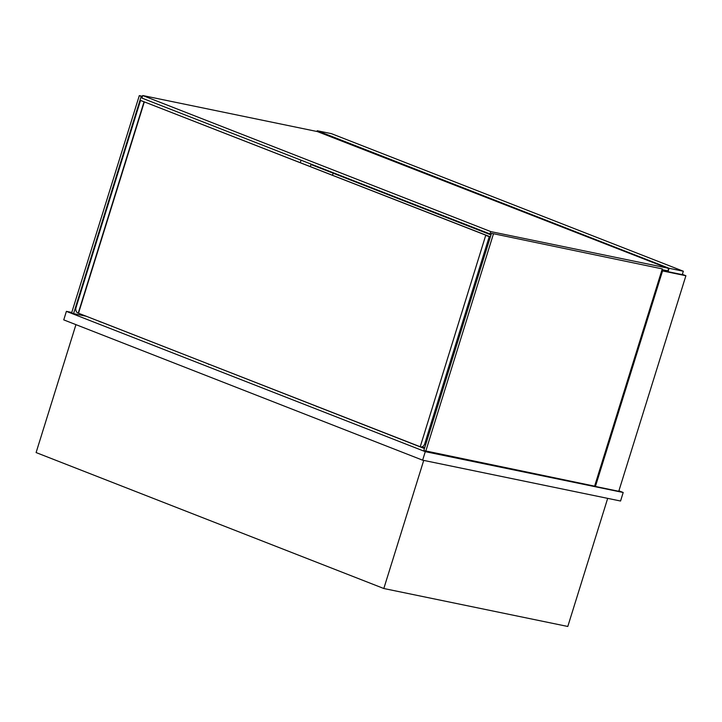<?xml version="1.0" encoding="UTF-8"?>
<svg xmlns="http://www.w3.org/2000/svg" width="722" height="722" viewBox="0 0 722 722"><rect width="100%" height="100%" fill="white"/><g stroke="black" fill="none" stroke-linecap="round" stroke-linejoin="round"><path stroke-width="1.08" d="M423.724 460.401L383.815 588.511L567.79 626.47L607.689 498.361M75.945 324.647L36.1 452.568L383.815 588.511M71.767 312.464L66.397 311.353L425.285 451.656L623.203 492.494L618.907 490.816M425.285 451.656L422.623 460.176L63.744 319.873L66.397 311.353M422.623 460.176L620.55 501.023L623.203 492.494M98.138 320.848L424.455 448.542M490.987 234.912L310.992 164.544L310.379 166.493M333.149 173.199L332.535 175.148M594.612 486.159L423.823 450.555L491.492 233.305L662.282 268.9L594.612 486.159L595.415 486.466L618.763 491.285L685.9 275.741L682.362 274.351M661.749 270.606L662.543 270.921L595.415 486.466M662.543 270.921L685.9 275.741M101.396 322.12L99.844 321.795M208.306 364.204L209.858 364.52L208.306 364.204M316.768 406.603L318.321 406.928L316.768 406.603M301.038 160.284L300.334 162.558M86.496 316.299L73.554 313.628L141.214 96.369L139.301 95.62L142.496 96.279M141.214 96.369L142.396 96.613M73.554 313.628L71.64 312.879L139.301 95.62M491.492 233.305L662.282 268.9M425.736 451.304L493.406 234.054M663.671 269.992L668.04 271.698L682.281 274.64L683.337 271.228L331.47 133.669L317.229 130.736L669.095 268.286L668.04 271.698M317.229 130.736L316.994 131.494M666.253 270.524L667.85 271.147L668.644 268.593L317.337 131.557M669.095 268.286L683.337 271.228M319.016 131.909L142.73 95.53L141.936 98.084L491.15 234.388M142.73 95.53L490.77 231.591L489.976 234.145M662.047 269.658L667.94 270.867M490.77 231.591L667.056 267.97M490.382 236.861L141.142 100.638L490.355 236.942M78.238 313.122L144.048 101.829L140.537 100.457L76.054 307.491A4.476 3.402 -78.3 0 0 77.913 312.996L419.906 446.638M144.048 101.829L140.537 100.457M78.653 312.752L144.201 102.316M425.854 444.03L424.726 443.795A4.476 3.402 101.7 0 1 420.637 446.936A4.476 3.402 101.7 0 1 420.213 446.81L485.707 235.399L490.4 236.807M485.707 235.399L490.337 236.997M424.726 443.795L489.209 236.771M420.637 446.936L422.911 447.405A4.476 3.402 -78.3 0 0 424.915 447.053M423.769 447.441L424.68 447.802"/></g></svg>
